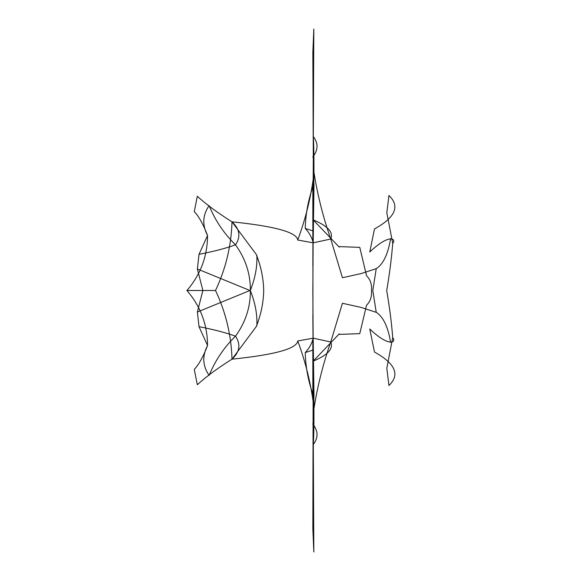 <?xml version="1.0" encoding="UTF-8"?>
<svg xmlns="http://www.w3.org/2000/svg" width="581" height="581" viewBox="0 0 581 581"><rect width="100%" height="100%" fill="white"/><g stroke="black" fill="none" stroke-linecap="round" stroke-linejoin="round"><path stroke-width="0.44" stroke-dasharray="2.9 2.18" d=""/><path stroke-width="0.87" d="M313.362 203.306L312.847 290.5L313.362 377.694M313.522 377.795C314.161 410.077 314.081 432.3 313.297 444.465L313.827 551.95L312.847 528.557L313.21 361.106L339.282 333.835M312.847 315.381L313.21 361.106C327.778 355.1 333.625 348.723 330.749 341.977C323.145 363.75 317.567 385.857 314.009 408.298C311.358 385.435 305.933 362.994 297.733 340.974C296.855 348.694 274.944 354.759 232.001 359.174C217.541 368.267 205.979 376.793 197.322 384.745L194.279 369.349M312.847 393.874L312.847 340.822M374.476 228.958C395.414 217.374 400.236 206.211 388.943 195.485L386.815 212.755L392.72 243.345C396.62 239.205 389.764 232.916 369.777 252.001L374.476 228.958M390.643 342.449C387.999 326.733 383.191 316.696 376.227 312.338L372.82 290.5L376.227 268.662L361.229 273.549L342.434 277.733L330.749 239.023L313.195 242.829L297.733 240.026C296.855 232.306 274.944 226.241 232.001 221.826C217.541 212.733 205.979 204.207 197.322 196.255L194.279 211.651M392.72 243.345C391.623 257.71 389.619 273.433 386.714 290.5C389.619 307.567 391.623 323.29 392.72 337.655L386.815 368.245L388.943 385.515C400.236 374.789 395.414 363.626 374.476 352.042L369.777 328.999C389.764 348.084 396.62 341.795 392.72 337.655M376.227 268.662C383.191 264.304 387.999 254.267 390.643 238.551M339.457 246.613L359.726 247.353M366.567 275.873L359.77 247.346M366.553 305.207C370.322 301.604 371.963 296.709 371.491 290.507C371.963 284.291 370.322 279.396 366.553 275.793M297.733 240.026C305.933 218.006 311.358 195.565 314.009 172.702C317.567 195.143 323.145 217.25 330.749 239.023C333.625 232.277 327.778 225.9 313.21 219.894L339.282 247.165M312.927 319.143L312.847 315.97M312.927 319.107L312.927 261.893M194.279 211.6C198.891 216.459 203.314 224.426 207.548 235.501L199.014 254.311L197.373 268.967L202.878 290.493L197.373 312.033L199.022 326.689C213.401 329.427 225.559 332.586 235.494 336.174C223.954 347.496 215.166 360.561 209.138 375.384C202.595 365.965 202.065 356 207.548 345.499L199.014 326.689M194.279 369.4C198.891 364.541 203.314 356.574 207.548 345.499C207.432 324.641 200.554 306.31 186.915 290.5C200.554 274.69 207.432 256.359 207.548 235.501C202.065 225 202.595 215.035 209.138 205.616C215.166 220.439 223.954 233.504 235.494 244.826C225.559 248.414 213.401 251.573 199.022 254.311M256.228 254.369L232.001 221.826C239.764 229.045 240.926 236.714 235.494 244.826C245.516 258.654 250.484 273.818 250.382 290.318L197.38 312.026M256.831 325.803C257.441 314.837 255.284 303.129 250.382 290.682L197.38 268.974M256.395 326.253C261.007 314.539 263.44 302.621 263.709 290.5C263.44 278.379 261.007 266.461 256.395 254.747M232.001 221.826C231.289 245.886 225.791 268.778 215.507 290.5C225.791 312.222 231.289 335.114 232.001 359.174C239.764 351.955 240.926 344.286 235.494 336.174C245.516 322.346 250.484 307.182 250.382 290.682M313.522 203.205C314.161 170.923 314.081 148.7 313.297 136.535C318.446 143.216 318.265 150.051 312.738 157.037M313.195 242.829L313.994 183.923C308.547 198.237 305.628 213.067 305.243 228.42C309.201 232.56 311.844 237.36 313.195 242.829M313.137 230.977L305.25 228.42M313.297 136.535L313.827 29.05L312.847 52.443L313.297 157.11L312.847 265.619M312.847 187.126L312.847 240.178M297.733 340.974L313.195 338.171L330.749 341.977L342.434 303.267L361.229 307.451L376.227 312.338M339.457 334.387L359.726 333.647M366.567 305.127L359.77 333.654M312.927 261.857L312.847 265.03M232.001 359.174L256.228 326.631M256.831 255.197C257.441 266.163 255.284 277.871 250.382 290.318M313.297 444.465C318.446 437.783 318.265 430.949 312.738 423.963M313.195 338.171L313.994 397.077C308.547 382.763 305.628 367.933 305.243 352.58C309.201 348.44 311.844 343.64 313.195 338.171M313.137 350.023L305.25 352.58M187.009 290.5L215.529 290.5"/></g></svg>
